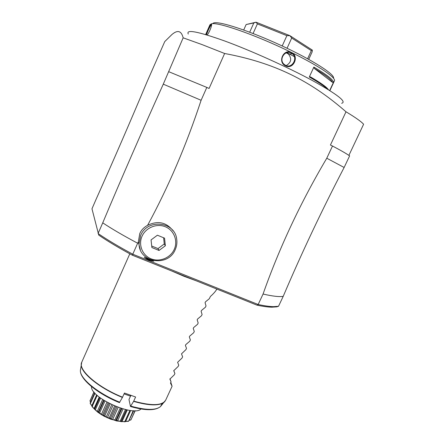 <?xml version="1.0" encoding="UTF-8"?>
<svg xmlns="http://www.w3.org/2000/svg" width="444" height="444" viewBox="0 0 444 444"><rect width="100%" height="100%" fill="white"/><g stroke="black" fill="none" stroke-linecap="round" stroke-linejoin="round"><path stroke-width="0.67" d="M278.51 306.293L276.817 306.843L271.939 307.193C268.109 307.126 263.109 306.443 256.948 305.139L132.484 255.261C119.031 248.013 107.787 241.297 98.757 235.115L91.975 208.797L95.943 199.633C113.098 161.344 130.231 121.839 147.341 81.124L164.746 41.592L171.933 34.515C177.65 29.665 181.391 30.769 183.156 37.829L163.281 84.16L201.104 100.283C186.358 145.044 168.515 186.73 147.586 225.336C157.881 220.363 166.411 222.222 173.177 230.913M138.384 242.846L138.667 243.062M256.948 305.139L258.158 304.501C264.491 305.861 269.608 306.576 273.515 306.654L278.516 306.288L283.217 296.348C279.326 297.014 272.61 296.242 263.064 294.039C279.309 247.846 300.544 202.575 326.773 158.225L344.133 167.471L349.606 155.899C346.886 153.902 341.186 150.605 332.501 146.015L330.419 145.044L346.004 111.788C310.312 80.597 274.409 62.782 224.625 53.491L209.08 88.473L206.815 87.418L201.104 100.283M263.064 294.039L258.158 304.501L132.773 254.212L132.484 255.261M98.085 233.522C107.331 239.854 118.898 246.747 132.778 254.207L137.657 243.212C123.715 235.825 112.077 229.037 102.742 222.844L98.08 233.522M140.287 249.645L138.339 242.013L137.657 243.212M332.501 146.015L326.773 158.225M153.824 261.227C150.283 260.75 147.092 259.468 144.25 257.381L153.824 261.227M102.742 222.844C121.967 177.101 142.147 130.875 163.281 84.16M138.339 242.013L139.755 233.633C141.242 230.103 143.85 227.334 147.586 225.336M175.263 249.572C176.773 246.159 177.25 242.635 176.684 239C174.797 221.417 147.225 218.515 140.643 235.442L139.05 243.9C139.122 262.87 168.343 267.244 175.263 249.572M142.036 236.247C138.145 244.855 142.435 255.439 151.077 258.824C159.657 262.337 170.463 257.92 174.237 249.384C178.138 240.903 174.054 230.303 165.407 226.79C156.815 223.143 145.804 227.583 142.036 236.247M151.887 247.552L151.054 239.927L157.398 235.215L164.552 238.151L165.357 245.76L159.041 250.455L151.887 247.552M163.608 237.762L164.263 243.945L158.014 248.59L151.726 246.037M158.014 248.59L159.041 250.455M164.263 243.945L165.357 245.76M183.156 37.829L202.048 44.589L224.625 53.491M346.004 111.788C355.355 117.405 361.222 121.556 363.603 124.248L348.89 155.389M344.133 167.471C321.822 210.345 301.515 253.302 283.217 296.348M168.731 71.689L206.815 87.418M205.633 34.582L209.957 24.747L211.366 23.898C212.476 24.076 209.801 31.951 207.159 35.037M205.861 34.649C207.764 29.537 209.546 25.957 211.211 23.904M213.12 23.171L213.819 22.905C219.569 21.057 249.917 30.975 281.296 45.543C312.715 60.079 335.381 74.681 333.455 78.233M211.266 23.887C217.077 21.462 256.76 35.276 291.469 52.47L291.597 52.536C319.081 65.995 336.569 77.978 334.376 80.925L329.875 90.615M291.22 53.036L292.374 53.785C298.24 58.231 291.924 68.892 285.614 65.346L284.138 64.347C278.399 59.701 284.943 49.55 291.22 53.036L291.597 52.536C299.611 56.122 293.334 70.069 285.536 65.84C277.322 62.271 283.427 48.44 291.469 52.47M327.417 89.094C324.492 86.241 318.448 82.212 309.296 77.001L313.858 67.083C326.44 74.475 333 79.52 333.527 82.218L329.687 90.493M206.416 34.815C208.131 30.159 209.79 26.751 211.411 24.598L211.588 24.575M294.328 56.616L286.863 52.653M243.706 29.987L246.137 24.537L253.818 22.949L249.689 32.19M246.137 24.537L256.027 22.2L253.818 22.949M308.724 59.363L312.165 51.848L312.354 50.117L311.322 50.633L291.702 38.045L289.91 35.675L286.885 35.653L282.212 45.965M253.091 33.5L257.387 23.904L256.027 22.2M256.094 22.217L289.821 35.631M289.91 35.675L312.354 50.117M307.603 58.747L311.322 50.633M287.063 48.257L291.702 38.045M257.387 23.904L286.885 35.653M286.214 65.601C291.297 62.515 292.013 58.63 288.361 53.952L286.269 52.853M333.527 82.218L332.462 82.329C331.557 79.709 325.524 75.086 314.358 68.448L313.858 67.083M309.29 77.001L310.473 76.895C320.701 82.823 326.684 87.091 328.421 89.705M314.358 68.448L332.462 82.329M196.098 280.752L184.066 276.318L171.317 270.823M164.985 401.315L164.319 402.064C159.518 406.027 149.278 405.805 133.594 401.387L135.609 396.997L124.453 393.034L122.439 397.447C99.6 388.367 80.503 372.666 81.246 364.557L81.385 363.364M133.594 401.387L130.481 406.443L128.976 399.522L130.625 395.898M119.397 402.619L122.439 397.447M124.059 393.895L130.103 396.026L130.858 395.449M130.103 396.026L131.23 395.576M140.97 408.963C134.032 417.083 91.192 398.085 91.497 387.007L91.47 386.535M93.989 392.035L90.015 400.91L90.62 402.014M90.565 402.136L90.015 400.91M89.927 401.004L93.923 391.958M94.705 392.89L90.215 402.919L90.204 403.502L91.858 405.627M94.994 393.206L90.404 403.446M96.67 394.888L91.769 405.822L94.006 408.658L99.212 397.058M97.192 395.365L92.23 406.421M94.006 408.658L94.766 409.246M99.833 397.535L94.683 408.996L94.844 409.518L91.919 406.449M94.7 409.39L94.683 408.996M100.577 398.096L95.393 409.623L97.203 411.61L102.636 399.533M130.647 410.5L125.63 421.517L125.036 421.8L116.728 420.984L106.754 417.538L104.246 415.85L101.97 415.018L97.785 412.199L94.983 409.646L95.393 409.623M97.203 411.61L98.163 412.343L98.773 412.221L99.012 412.737M104.068 400.46L98.773 412.221M104.989 401.032L99.678 412.826L101.36 414.496L106.921 402.159M99.19 412.859L99.678 412.826M101.36 414.496L102.514 415.184L108.097 402.808M109.119 403.352L103.752 415.251L104.04 415.745M102.514 415.184L103.752 415.251M110.168 403.885L104.79 415.795L106.172 417.11L111.794 404.673M104.246 415.85L104.79 415.795M106.172 417.11L107.437 417.699L113.065 405.261M114.641 405.949L109.252 417.865L109.568 418.32M107.437 417.699L109.252 417.865M115.734 406.399L110.345 418.309L111.294 419.258L116.905 406.865M109.785 418.403L110.345 418.309M111.294 419.258L112.576 419.697L118.176 407.342M120.23 408.058L114.874 419.869L115.179 420.268M112.576 419.697L114.874 419.869M121.284 408.397L115.94 420.174L116.345 420.773L117.555 421.04L123.055 408.93M115.39 420.329L115.94 420.174M116.378 420.707L121.878 408.58L116.361 420.746M125.452 409.551L120.196 421.123L120.463 421.456M117.555 421.04L120.196 421.123M126.39 409.768L120.962 421.561L122.006 421.634L127.317 409.962M120.651 421.484L121.157 421.267M129.909 410.406L124.836 421.534L125.036 421.8M122.006 421.634L124.836 421.534M133.211 410.706L128.582 421.289L125.641 421.489M125.663 421.434L128.471 421.09M133.688 410.722L128.582 421.289M135.032 410.711L130.875 419.974L129.332 420.263M129.543 420.102L130.863 419.841M135.192 410.706L130.875 419.974M121.756 421.695L110.928 419.286L103.685 416.017L94.628 409.412M91.819 405.705L90.204 403.502M216.855 289.072C215.684 291.242 213.52 293.723 210.362 296.514L209.374 298.657L205.5 301.826L205.067 302.669L206.022 305.938L205.433 307.215L201.543 310.428L201.11 311.261L202.092 314.474L201.509 315.745L197.597 319.003L197.164 319.83L198.174 322.982L197.591 324.253L193.667 327.555L193.229 328.371L194.272 331.468L193.689 332.734L189.743 336.08L189.311 336.891L190.376 339.932L189.793 341.192L185.836 344.583L185.398 345.388L186.491 348.368L185.914 349.628L181.502 353.857L182.617 356.782L182.04 358.036L177.611 362.298L178.754 365.173L178.183 366.422L173.737 370.723L174.908 373.537L174.331 374.786L169.874 379.121L171.068 381.879L170.496 383.122L172.089 386.263L170.818 382.412M171.068 381.879L169.952 378.793M174.908 373.537L173.759 370.546M188.284 34.055C185.731 29.138 197.785 31.413 224.453 40.892C250.716 50.499 287.301 66.977 312.104 80.37C337.285 94.306 347.136 101.948 341.641 103.297M211.239 23.898L211.477 24.575M285.536 65.84L285.614 65.346M129.809 253.813L81.763 362.176C77.561 369.536 97.364 387.196 122.572 397.186M130.947 406.155C145.976 410.312 155.827 410.445 160.506 406.549L162.138 403.479M80.614 368.892L80.397 370.379C79.67 378.344 97.902 393.506 119.813 402.236M133.727 401.132C151.77 406.088 162.432 405.738 165.717 400.083L160.506 406.549C155.444 410.744 145.482 410.744 130.603 406.56M271.939 307.193L273.515 306.654M138.356 242.391L139.05 243.9M211.366 23.898L211.588 24.553M288.361 53.952L292.374 53.785M99.756 397.48L94.628 408.902M103.63 400.183L98.207 412.226M126.529 409.795L121.301 421.295M103.53 415.645L103.685 416.017M121.195 421.4L120.718 421.611M90.448 401.676L90.609 402.036M81.763 362.176L80.397 370.379C79.698 379.154 97.813 393.922 119.469 402.653M165.717 400.083L172.089 386.263"/></g></svg>
